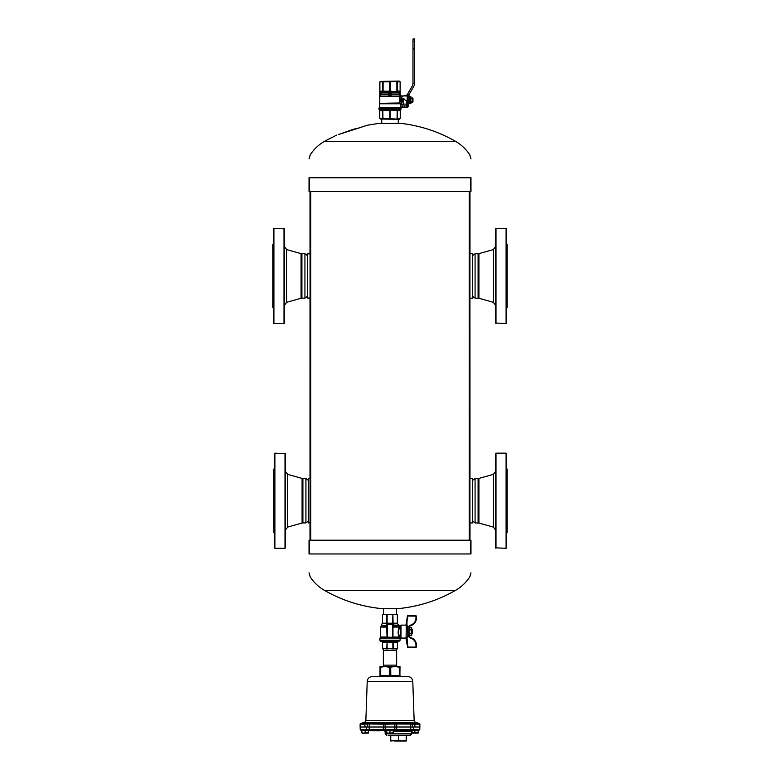<?xml version="1.0" encoding="UTF-8"?>
<svg xmlns="http://www.w3.org/2000/svg" width="780" height="780" viewBox="0 0 780 780"><rect width="100%" height="100%" fill="white"/><g stroke="black" fill="none" stroke-linecap="round" stroke-linejoin="round"><path stroke-width="1.17" d="M383.389 666.568L383.36 665.135L396.64 665.135L396.61 666.568M396.61 648.843L396.64 650.276L383.36 650.276L383.36 665.135M409.734 627.715L409.481 629.655L409.734 627.646L411.733 627.89L411.733 633.331L412.23 633.301L411.733 633.857M411.733 629.353L412.23 629.353L412.23 633.301M411.479 627.715L411.479 629.879L412.23 629.908M400.238 626.769L400.238 626.145A0.497 0.497 0 0 0 399.994 625.716L400.238 626.925L399.487 627.51C398.171 631.605 398.287 634.559 399.857 636.353L400.491 636.353M399.994 626.145L400.238 626.145A0.497 0.497 0 0 0 399.994 625.716A0.497 0.497 0 0 1 400.238 626.145A0.497 0.497 0 0 0 399.994 625.716L398.522 624.868L399.867 625.931M398.395 625.082L397.381 623.298M398.794 629.09L399.487 627.51L399.009 627.081C397.751 631.615 397.868 634.861 399.35 636.85L399.857 636.353M399.994 627.013L393.266 627.081L393.364 626.008L392.964 627.081L392.496 624.117L392.993 624.614A0.497 0.497 0 0 0 392.496 624.117L392.993 624.614A0.497 0.497 0 0 0 392.496 624.117L392.906 623.795L393.296 624.614L392.896 623.259L393.949 623.902L397.615 623.746L397.459 623.249L397.615 623.746M399.594 626.769L398.317 626.008L393.364 626.008M399.389 626.662L392.993 626.34M398.395 625.638L393.296 625.638L392.993 624.614A0.497 0.497 0 0 0 392.496 624.117L392.896 614.659L393.091 623.249M392.866 623.434L397.381 623.434M399.35 637.036L392.964 637.036L392.964 627.081L392.857 637.192L399.604 637.475L399.35 636.85M393.325 623.434L397.342 623.259L397.342 614.659L397.459 623.249M390.117 623.902L387.719 623.776M392.993 624.614A0.497 0.497 0 0 0 392.496 624.117L387.007 624.614L387.64 623.766L392.36 623.766M383.321 614.367L397.488 614.659L397.488 623.259M393.919 614.367L393.247 614.659M396.679 614.367L397.488 614.659M387.777 623.493L386.704 624.614L387.777 623.493L392.223 623.493M393.13 637.621L400.111 638.059L379.889 638.059L392.857 637.192M387.572 637.65L387.504 624.614L392.496 624.614L392.496 637.25L387.875 637.192M388.05 614.367L387.104 614.659L387.133 623.434L392.788 623.24M391.95 614.367L392.896 614.659M386.87 637.621L386.734 637.036L380.65 637.036L380.65 627.081L386.734 627.081L386.636 626.008L381.761 625.638L387.007 625.638L387.036 627.081L387.007 624.614A0.497 0.497 0 0 1 387.504 624.117A0.497 0.497 0 0 0 387.007 624.614L387.504 624.117M392.067 637.621L387.933 637.621M386.081 614.367L387.104 614.659M387.212 623.24L382.385 623.746L382.512 614.659L382.385 623.746M382.512 614.659L382.512 623.259M380.65 637.036L387.143 637.192M382.493 623.415L386.675 623.434M382.619 623.434L386.753 623.259L386.753 614.659M386.383 623.22L383.019 623.22M385.905 641.706L382.073 641.764M393.978 641.852L382.249 641.764M397.907 641.852L394.358 641.842L397.927 641.764M394.095 641.706L397.235 641.706M388.177 641.842L386.968 641.764M397.781 641.891L397.781 641.891A0.497 0.497 0 0 0 397.488 642.35A0.497 0.497 0 0 1 397.781 641.891A0.497 0.497 0 0 0 397.488 642.35L397.751 641.764M397.488 642.35L397.488 648.55L396.679 648.843L397.488 648.843L397.342 642.35L392.896 642.35L393.461 641.764M391.823 641.842L393.032 641.764M392.896 648.55L392.896 642.35L382.512 642.35A0.497 0.497 0 0 0 382.219 641.891L382.219 641.891A0.497 0.497 0 0 1 382.512 642.35L382.512 648.55L396.679 648.843M382.219 641.891L382.219 641.891A0.497 0.497 0 0 1 382.512 642.35L382.512 648.843L383.321 648.843M386.081 648.843L388.05 648.843M391.95 648.843L393.919 648.843M411.733 627.89L409.481 627.803L409.422 635.612L406.078 637.601L406.487 638.225L406.985 637.669L406.078 637.601L406.292 625.355M409.481 635.408L406.985 637.669L407.901 647.088L415.477 647.088A0.497 0.497 0 0 0 415.974 646.591L415.974 645.274A7.488 7.488 0 0 0 410.728 638.128L410.885 637.66A1.999 1.999 0 0 1 409.481 635.749L411.733 635.32M407.833 637.26L407.579 626.32L409.481 627.461A1.999 1.999 0 0 1 410.885 625.56A7.995 7.995 0 0 0 416.471 617.935L416.471 616.619L416.471 617.935A7.995 7.995 0 0 1 410.885 625.56A1.999 1.999 0 0 0 409.481 627.461L406.078 625.609L407.413 616.034L415.477 616.122A0.497 0.497 0 0 1 415.974 616.619L415.974 617.935A7.488 7.488 0 0 1 410.728 625.082A2.496 2.496 0 0 0 409.071 626.788L408.827 627.149M409.481 635.749L409.149 636.343M408.827 636.061L409.071 636.422A2.496 2.496 0 0 0 410.728 638.128M416.471 645.274A7.995 7.995 0 0 0 410.885 637.66A7.995 7.995 0 0 1 416.471 645.274L415.974 646.591L416.471 645.274M406.487 624.838L405.98 625.355L406.487 621.289L406.985 621.328L407.901 615.625A0.497 0.497 0 0 0 407.413 616.034A0.497 0.497 0 0 1 407.901 615.625L415.477 615.625L415.477 616.122M406.487 638.225L406.487 641.92L405.98 637.757M415.477 647.088L415.477 647.585L407.901 647.585A0.497 0.497 0 0 1 407.413 647.176A0.497 0.497 0 0 0 407.901 647.585L406.487 641.92L406.985 641.881M415.477 647.585A0.994 0.994 0 0 0 416.471 646.591M406.985 621.328L406.985 625.541L406.536 625.141M407.833 625.95L406.858 625.969M416.471 616.619A0.994 0.994 0 0 0 415.477 615.625A0.994 0.994 0 0 1 416.471 616.619A0.994 0.994 0 0 0 415.477 615.625A0.994 0.994 0 0 1 416.471 616.619L415.974 616.619M400.491 626.34L400.491 637.601L400.491 626.34M411.733 629.655L409.481 629.879L409.734 635.495L411.733 635.281L411.733 633.555L411.479 635.495M409.481 633.331L411.479 633.769L409.734 633.769L409.734 629.879L411.479 629.879L411.733 633.555M472.553 480.421L475.069 478.53L475.069 522.932L478.91 523.048L493.311 527.066L495.495 529.951M496.002 453.151L495.495 453.648L495.495 547.813L506.093 548.311L506.093 453.151L496.002 453.151L496.002 548.311M506.093 548.311L506.591 547.813L506.591 453.648L506.093 453.151M507.136 469.014L507.136 532.447L507.136 469.014L506.591 468.76M469.921 297.94L469.989 478.53L472.553 478.53L472.553 522.932L469.999 522.932L469.999 540.189M308.441 521.04L305.926 522.932L305.926 478.53L302.084 478.413L287.693 474.396L285.5 471.51M285.002 548.311L285.5 547.813L285.5 453.648L274.911 453.151L274.911 548.311L285.002 548.311L285.002 453.151M274.911 453.151L274.414 453.648L274.414 547.813L274.911 548.311M273.858 532.447L273.858 469.014L273.858 532.447L274.414 532.701M310.079 522.668L308.441 522.932L308.441 478.53L310.079 478.784M307.447 296.254L304.931 298.155L304.931 253.744L301.09 253.636L286.689 249.61L284.505 246.724M283.998 323.524L284.505 323.027L284.505 228.871L273.907 228.364L273.907 323.524L283.998 323.524L283.998 228.364M273.907 228.364L273.41 228.871L273.41 323.027L273.907 323.524M272.863 307.671L272.863 244.228L272.863 307.671L273.41 307.915M310.079 297.94L307.447 298.155L307.447 253.744L310.079 253.939M472.553 255.645L475.069 253.744L475.069 298.155L478.91 298.262L493.311 302.289L495.495 305.175M496.002 228.364L495.495 228.871L495.495 323.027L506.093 323.524L506.093 228.364L496.002 228.364L496.002 323.524M506.093 323.524L506.591 323.027L506.591 228.871L506.093 228.364M507.136 244.228L507.136 307.671L507.136 244.228L506.591 243.974M469.969 191.529L469.979 253.744L472.553 253.744L472.553 298.155L469.979 298.155M399.311 119.047L380.689 119.047L399.311 119.301L400.228 118.521L400.228 110.487L400.861 108.907M394.573 118.911L379.802 118.54L379.49 110.038L396.377 110.058L391.082 110.555L400.51 110.038L400.198 118.54L397.342 118.54L397.693 110.038M379.802 110.507L382.288 110.555L379.714 110.058M400.861 109.561L379.139 109.561L379.772 110.487L379.772 118.521L380.689 119.047M396.181 110.555L399.828 110.555L400.286 110.058L397.634 110.058M391.082 110.555L389.62 110.038L390.195 110.507L390.195 118.54M382.288 110.555L388.918 110.555L388.732 110.058M383.623 110.058L383.819 110.555L382.834 110.038L382.931 118.54M382.658 118.54L382.307 110.038M390.38 110.038L389.62 110.038M397.712 110.555L398.171 110.058M397.069 118.54L397.166 110.038M378.865 108.391L378.865 108.907L401.135 108.907L400.988 108.04L379.012 108.04L401.135 108.391M388.752 91.864L388.752 95.014L388.752 94.234L381.03 94.234L381.098 92.576L380.113 91.211L379.86 96.125L389.698 96.125L388.752 95.014L389.064 91.211L380.113 91.211M389.064 91.211L380.406 91.689M382.785 91.358L382.58 81.851L383.116 81.851L382.424 81.773M383.068 91.358L383.116 81.851L390.38 81.851L389.62 81.851L389.62 96.077M381.03 94.234L380.113 95.745M399.311 81.383L380.689 81.383L399.311 81.13L400.189 81.89L400.189 95.823L401.29 95.823L401.71 98.748M379.889 96.077L379.889 81.851L382.58 81.851M391.248 93.99L398.902 93.99L399.594 91.689L394.505 91.972L390.936 91.211L390.936 95.745L390.38 96.077L390.38 81.851L394.573 81.52L397.42 81.851L396.883 81.851L396.883 91.007L394.524 91.611L390.936 91.211M391.248 91.864L390.936 95.745L391.248 94.234L398.97 94.234L399.916 95.784M385.69 81.5L386.938 81.5M399.467 101.361L399.965 96.125L389.698 96.125M399.594 91.689L399.886 91.211L397.42 91.007L397.42 81.851L400.111 81.851L400.111 95.833M400.062 103.077L400.394 104.247L399.75 103.311L379.529 103.418L399.896 103.418L400.14 96.584L399.428 99.362M379.636 103.311L399.916 102.97M400.189 96.359L400.12 95.833M400.179 96.223L379.782 96.379L379.782 102.96M403.709 98.943L405.707 100.444L407.209 100.444L407.209 95.95L402.217 95.95A0.497 0.497 0 0 0 401.71 96.447L401.71 98.446A0.497 0.497 0 0 0 402.041 98.914L403.709 98.855L403.709 101.956L401.583 101.946L400.686 101.049L400.686 99.333L401.788 98.426M401.583 101.946L402.597 101.468L401.173 101.146L401.173 99.236L400.686 99.333M401.398 101.975L400.686 101.049M403.709 101.468L402.11 100.961L401.447 98.758M401.447 101.624L400.618 107.455L379.382 107.455L379.382 103.769L400.228 103.769M403.709 101.956L403.709 104.188L401.534 104.374L401.534 102.131L403.709 101.673M401.29 95.823L401.583 98.436M402.041 98.914L401.71 96.447M406.955 101.692L406.712 104.111L406.712 101.439M408.798 96.749L408.71 105.934L407.209 107.435L405.756 107.435L407.209 105.983L407.209 101.936L405.707 100.444M409.1 100.191L409.1 96.749L410.563 96.749L410.563 103.642L409.1 103.642L409.1 100.191L410.563 100.191M410.865 103.642L410.865 96.749M410.953 101.907L412.708 101.907L412.708 102.443L410.953 102.443M410.953 98.475L412.708 98.475L412.708 102.443M410.953 97.939L412.952 98.192L412.952 101.79M412.708 97.939L412.952 98.592M407.209 100.444L408.71 101.936L409.042 94.565L413.81 86.317A4.992 4.992 0 0 0 414.473 83.821L412.981 83.46L412.981 41.438L414.473 41.438L414.473 39L412.981 39L412.981 41.438M407.209 104.432L405.707 105.934L404.215 105.934L404.215 107.435L402.217 107.435L402.217 105.934L404.215 105.934M405.756 107.435L404.215 107.435M402.217 107.435L401.71 107.435L402.217 105.934M414.473 41.438L414.473 48.994L412.981 48.994M409.11 94.448L401.632 96.447M403.709 99.031L404.293 99.031M407.209 95.95L408.71 95.862M414.473 48.994L414.473 83.46M407.384 94.448L412.308 85.917A4.992 4.992 0 0 0 412.981 83.46M380.006 666.568L399.994 666.568L399.994 667.251L394.992 666.568L389.639 667.29L385.008 666.568L380.094 667.29L380.006 666.568M372.216 676.562L407.784 676.562C410.728 676.835 412.396 678.444 412.776 681.379L367.224 681.379C367.604 678.444 369.272 676.835 372.216 676.562L389.171 676.562L389.639 675.568L389.171 676.562L389.317 675.568L389.171 676.562L390.829 676.562L390.361 667.29M380.006 675.568L380.006 667.251L380.006 675.568L379.012 676.562L380.006 675.568L390.683 675.568L390.829 676.562L390.683 667.251M390.683 675.568L399.302 675.568L400.159 676.562L399.302 675.568L399.302 667.251M399.302 675.568L399.994 676.523M399.545 667.29L399.545 675.568L399.994 667.251L399.906 675.568L400.988 676.562M379.84 676.562L380.689 675.636M379.216 676.543L380.094 675.568L380.006 667.251M405.6 676.562L390.829 676.562M363.324 723.001L370.13 723.001M383.487 723.001L393.91 723.187L386.09 723.187L385.125 724.181L369.486 723.996L370.139 723.001L383.487 723.001L383.292 729.544L385.232 729.544L385.144 727.009L365.128 727.009L364.601 723.313M410.806 727.009L410.738 729.544L396.708 729.544L396.727 727.009L394.875 727.009L394.875 724.181L393.91 723.187L396.318 723.001M409.87 723.001L396.513 723.001L396.727 723.996L385.125 724.181L385.125 727.009L394.875 727.009L394.768 729.544L396.708 729.544L396.474 730.509L418.762 730.509L418.119 730.509L418.119 732.829L414.872 732.829L414.872 730.509M410.514 727.009L419.874 727.009L419.874 724.386L418.733 723.431L412.366 723.099L412.298 724.093L396.727 723.996L396.727 727.009L410.514 727.009L410.514 723.996A0.994 0.712 90 0 0 409.861 723.001M413.273 723.021L416.851 723.245L413.634 722.923M363.626 722.514L362.193 723.001L366.083 723.021L367.039 722.933L366.619 722.514L363.626 722.514L363.129 723.236L364.874 723.021M389.044 723.236L391.843 723.021M366.366 722.923L364.172 723.079M367.702 727.009L367.633 723.099M361.744 724.181L369.486 723.996L369.486 727.009M419.601 724.425L414.872 724.279L414.94 723.274M362.758 723.411L363.334 723.382M360.672 723.489L360.126 724.386C359.95 723.606 360.672 723.197 362.31 723.187L363.265 723.06M414.872 727.009L414.872 724.279L417.446 724.396M417.719 723.197L416.676 723.001M418.733 723.431L417.661 723.187M365.157 723.167L365.976 723.099M360.126 724.386L360.126 727.009L365.128 727.009M370.325 730.509L371.173 730.509L370.598 730.811M366.619 727.009L366.59 729.544L360.233 729.544L361.238 730.509L396.474 730.509M360.233 729.544L360.145 727.009L360.233 729.544L361.881 730.509L361.881 732.829L363.568 733.112L365.128 732.829L365.128 730.509L368.375 730.509L368.375 732.829L365.128 732.829M411.099 730.509L390 730.509L389.932 732.849M393.247 730.509L393.247 732.829L388.44 733.112L386.753 732.829L386.753 730.509L385.885 730.509M369.623 730.509L370.422 730.509M369.106 730.509L370.471 730.509M374.546 730.811L373.873 730.811M373.571 730.811L375.053 730.714L372.665 730.509M379.06 730.811L379.616 730.811M379.909 730.811L376.681 730.811M377.227 730.811L376.652 730.811M377.676 730.811L378.846 730.509M368.989 730.694L370.51 730.811M376.477 730.714L380.045 730.714M375.092 730.606L372.625 730.811M388.148 735.257L410.28 735.257L388.148 735.257M388.986 735.755L407.998 735.735L388.479 735.257M368.375 733.112L362.125 733.258M393.247 733.112L386.753 733.112M388.001 723.089L388.498 722.514L391.999 723.021L388.157 723.021M414.872 732.829L411.625 732.829L411.625 730.509M418.119 733.112L411.625 733.112M412.961 722.933L417.807 723.001L416.374 722.514M390.751 741L398.492 740.308L402.363 741L406.234 740.308L406.234 741L394.622 741L390.751 740.308L390.751 741L390.751 735.755M398.492 735.755L398.492 740.308M406.234 735.755L406.234 740.308M404.761 741L395.489 741M469.921 540.189L469.921 191.529M310.079 191.529L310.079 540.189M324.529 590.411L455.471 590.411C437.687 600.551 418.616 606.616 398.239 608.624L381.761 608.624C361.384 606.616 342.313 600.551 324.529 590.411C318.708 587.048 313.94 582.562 310.245 576.947L309.026 572.842M470.974 540.189L470.974 553.966C470.974 578.848 470.974 578.848 470.974 553.966L470.974 540.189L470.438 540.189L470.438 553.966C469.697 584.24 469.697 584.24 470.438 553.966L309.562 553.966C310.303 584.24 310.303 584.24 309.562 553.966L309.026 553.966C309.026 578.848 309.026 578.848 309.026 553.966L309.026 540.189L309.562 540.189L309.562 553.966M470.438 540.189L309.562 540.189M338.52 134.53L367.575 125.18L378.514 123.445L401.485 123.445C420.683 125.775 438.682 131.732 455.471 141.307C461.292 144.671 466.06 149.165 469.755 154.781L470.974 158.876M470.438 177.752C469.697 147.478 469.697 147.478 470.438 177.752L470.974 177.752L470.974 191.529L470.438 191.529L470.438 177.752L309.562 177.752C310.303 147.478 310.303 147.478 309.562 177.752L309.562 191.529L470.438 191.529M470.974 177.752C470.974 152.88 470.974 152.88 470.974 177.752L470.974 191.529M309.026 191.529L309.026 177.752C309.026 152.88 309.026 152.88 309.026 177.752L309.026 191.529L309.562 191.529M339.173 134.335L352.921 129.402L354.871 129.402M387.007 625.638L386.704 624.614M387.036 637.036L386.734 627.081L387.036 637.036M399.272 626.525L398.482 625.823M393.617 623.22L396.981 623.22M387.553 623.22L392.447 623.22M379.889 638.059L379.889 640.185L400.111 640.185L400.111 638.059M379.889 640.185L380.386 641.053L399.613 641.053L400.111 640.185M380.386 641.053L381.254 641.56L399.613 641.053M386.627 626.71L380.65 627.081M388.099 641.706L391.901 641.706M382.765 641.706L385.456 641.706M393.461 641.891L393.247 648.55M387.104 648.55L387.104 642.35L386.753 648.55M382.444 641.891L382.658 648.55M410.885 625.56A1.999 1.999 0 0 0 409.481 627.461A1.999 1.999 0 0 1 410.885 625.56L410.728 625.082M408.983 627.247L408.983 635.963M406.399 625.131L400.988 625.111L400.988 638.099L406.399 638.079M416.471 617.935L415.974 617.935M475.069 478.53L478.101 478.53L478.101 522.932M478.101 478.53L478.91 478.413L478.91 523.048M478.91 478.413L493.311 474.396L493.311 527.066M507.136 532.447L506.834 469.014M305.926 522.932L302.894 522.932L302.894 478.53M302.894 522.932L302.084 523.048L302.084 478.413M302.084 523.048L287.693 527.066L287.693 474.396M273.858 469.014L274.16 532.447M304.931 298.155L301.899 298.155L301.899 253.744M301.899 298.155L301.09 298.262L301.09 253.636M301.09 298.262L286.689 302.289L286.689 249.61M272.863 244.228L273.166 307.671M475.069 253.744L478.101 253.744L478.101 298.155M478.101 253.744L478.91 253.636L478.91 298.262M478.91 253.636L493.311 249.61L493.311 302.289M507.136 307.671L506.834 244.228M388.918 110.555L389.805 110.507L389.805 118.54M381.098 92.576L388.752 92.576M381.098 93.99L388.752 93.99M388.752 92.225L380.952 92.225M400.988 108.04L379.012 108.04M380.581 91.864L380.581 95.014M389.62 91.24L390.38 91.24M391.248 92.576L398.902 92.576M399.048 92.225L391.248 92.225M399.418 91.864L399.418 95.014M399.886 91.211L399.886 95.745M401.768 104.188L401.768 102.043M403.709 98.914L402.11 99.421L402.285 98.855M403.709 100.961L402.597 100.961L402.597 99.421L403.709 99.421M412.981 39.292L414.473 39.292M389.639 675.568L389.639 667.29M389.317 675.568L389.317 667.251M380.455 675.568L380.455 667.29M380.698 675.568L380.698 667.251M412.776 681.379L414.141 720.476L365.859 720.476L364.679 722.514M413.02 722.875L391.862 722.875M388.138 722.875L366.98 722.875M414.872 724.279L412.298 724.093L412.298 727.009M419.854 727.009L419.767 729.544L418.762 730.509L419.767 729.544L413.41 729.544L413.38 727.009M410.017 730.509A0.994 0.722 -90 0 0 410.738 729.544L413.41 729.544L413.712 730.509M393.802 730.509A0.994 0.975 -90 0 0 394.768 729.544L385.232 729.544A0.994 0.975 90 0 0 386.197 730.509M383.526 730.509L383.292 729.544L369.262 729.544L369.194 727.009M366.288 730.509L366.59 729.544L369.262 729.544A0.994 0.722 90 0 0 369.983 730.509M369.106 730.587L370.363 730.714M377.676 730.509L376.282 730.509M411.625 731.474L393.247 731.474M386.753 731.474L385.125 731.474L384.121 730.509M385.125 731.474L385.203 733.804L411.781 733.804L411.801 733.21M310.801 191.529L310.801 540.189M469.199 191.529L469.199 540.189M470.974 553.966L470.438 553.966M309.026 158.876L310.245 154.781C313.94 149.165 318.708 144.671 324.529 141.307L455.471 141.307M309.026 177.752L309.562 177.752M396.64 650.276L396.64 665.135M383.389 648.843L383.36 650.276M381.761 625.638L381.761 624.088L382.619 623.298M381.595 626.008L380.815 626.71M400.988 638.099L400.491 637.601M400.988 625.111L400.491 625.609M472.553 521.04L475.069 522.932M493.311 474.396L495.495 471.51M308.441 480.421L305.926 478.53M287.693 527.066L285.5 529.951M307.447 255.645L304.931 253.744M286.689 302.289L284.505 305.175M472.553 296.254L475.069 298.155M493.311 249.61L495.495 246.724M383.428 608.624L383.428 614.367M396.572 608.624L396.572 614.367M397.137 110.058L394.973 110.058M379.139 109.561L379.139 108.907M380.689 81.383L379.811 81.89L379.782 96.379M406.712 104.111L403.709 104.111M398.268 123.445L398.268 119.301M381.732 123.445L381.732 119.301M367.224 681.379L365.859 720.476M414.141 720.476L415.321 722.514M361.276 723.996L362.193 723.001M361.549 723.284L360.75 723.46M416.735 723.06L417.69 723.187C419.338 723.206 420.069 723.606 419.874 724.386L419.201 723.44M418.938 723.362L418.421 723.274M418.723 723.996L417.807 723.001M411.86 731.474L412.864 730.509M411.781 733.804L410.28 735.257M385.203 733.804L386.704 735.257M407.998 735.755L408.496 735.257M455.471 590.411C461.292 587.048 466.06 582.562 469.755 576.947L470.974 572.842M324.529 141.307L336.619 135.125M310.031 191.529L310.021 253.744M310.021 298.155L310.011 478.53M310.001 522.932L310.001 540.189M360.058 127.715L352.921 129.402"/></g></svg>
